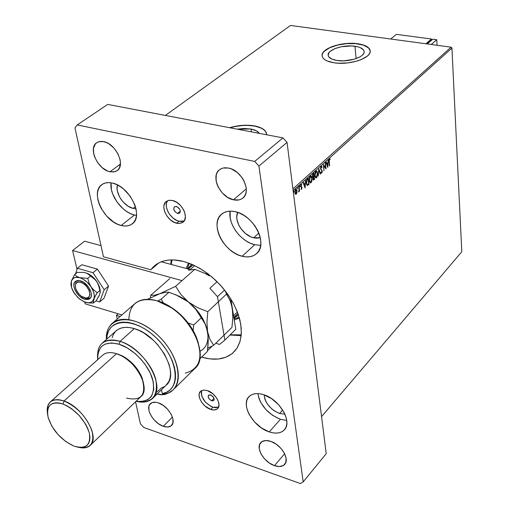 <?xml version="1.0" encoding="UTF-8"?>
<svg xmlns="http://www.w3.org/2000/svg" width="509" height="509" viewBox="0 0 509 509"><rect width="100%" height="100%" fill="white"/><g stroke="black" fill="none" stroke-linecap="round" stroke-linejoin="round"><path stroke-width="0.76" d="M250.994 129.019C255.155 129.84 257.923 131.29 259.304 133.377L256.517 130.889L250.994 129.019L251.401 131.863L250.994 129.019L243.843 128.484L237.194 129.152L250.994 129.019M354.97 46.249C360.856 47.184 363.922 49.055 364.164 51.848C364.679 57.167 348.36 62.429 337.066 60.495L331.76 59.05L328.687 56.741L328.14 55.373L329.107 52.472L330.583 51.046L335.196 48.527L341.431 46.739L351.77 45.95L357.84 46.809L360.277 47.623L363.471 49.869L364.1 51.224L364.043 52.669L363.292 54.139L361.874 55.583L359.838 56.951L354.245 59.216L343.804 60.845L337.066 60.495C331.308 59.521 328.318 57.67 328.108 54.947C327.662 49.577 343.721 44.429 354.97 46.249L356.096 58.618L354.97 46.249M370.221 50.957C369.534 47.432 365.43 45.078 357.903 43.908L357.891 43.755C365.786 44.996 369.897 47.496 370.228 51.25C370.927 58.344 349.066 65.394 333.974 62.785L338.326 63.218L347.793 62.9L357.006 61.074L361.046 59.674L367.212 56.2L369.095 54.266L370.081 52.293L370.138 50.372L369.273 48.565L367.53 46.949L364.978 45.575L357.891 43.755L349.091 43.348L344.453 43.704L339.872 44.417L331.569 46.79L325.397 50.143L323.425 52.033L322.305 53.979L322.089 55.907L322.801 57.74L324.418 59.407L326.88 60.838L333.974 62.785C326.301 61.474 322.331 59.006 322.057 55.392C321.478 48.202 342.881 41.35 357.891 43.755L357.903 43.908C342.894 41.503 321.497 48.361 322.076 55.545L322.77 53.165L324.322 51.231L329.8 47.712L337.677 45.053L346.788 43.64L355.816 43.672L363.445 45.155L368.516 47.884L370.221 50.957M266.678 134.172C265.838 130.234 261.836 127.543 254.672 126.092L254.653 125.92C262.339 127.498 266.36 130.45 266.716 134.777L266.124 132.327L264.54 130.215L262.027 128.402L254.653 125.92L250.072 125.335L239.987 125.57L229.623 127.702C238.346 125.169 246.693 124.578 254.653 125.92L254.672 126.092C246.84 124.762 238.613 125.322 229.979 127.772L234.872 126.55L242.596 125.507L247.66 125.386L254.672 126.092L260.474 127.797L263.414 129.439L265.475 131.405L266.678 134.172M461.797 251.732L321.561 416.636L293.139 190.71L451.935 48.094L461.797 251.732L451.935 48.094L293.139 190.71L321.561 416.636L461.797 251.732M296.963 192.663L296.881 190.003L295.92 189.183L294.946 190.907L295.055 193.515L296.015 194.304L296.963 192.663L297.046 190.76L296.136 189.144L295.665 189.354L294.876 192.72L295.373 194.101L296.263 194.145L296.963 192.663M299.018 186.428L299.057 190.232L298.548 191.899L299.209 190.633L299.292 191.314L299.585 191.047L299.018 186.428L298.726 186.695L299.063 189.876L298.63 191.918L299.209 190.633L299.292 191.314L299.585 191.047L299.018 186.428M301.621 189.291L302.002 187.407L300.921 185.798L301.773 184.557L300.959 184.627L300.622 186.122L301.742 187.872L300.978 189.151L301.621 189.291L301.143 189.297L301.621 189.291L302.034 187.586L300.927 186.078L301.194 185.009L301.659 185.136L301.417 184.334L300.641 186.364L301.742 187.872L300.978 189.151L301.621 189.291M307.411 178.882L306.596 180.097L306.278 182.381L306.723 184.792L307.544 185.467L309.027 184.373L308.282 178.099L307.411 178.882L306.342 183.246L307.449 185.467L309.027 184.373L308.282 178.099L307.411 178.882M313.824 173.124L312.723 174.256L312.386 175.669L312.59 177.043L313.181 177.425L313.207 179.842L313.659 180.084L314.543 179.372L313.824 173.124L313.08 173.785L312.411 176.356L313.181 177.425L312.99 179.066L313.531 180.11L314.543 179.372L313.824 173.124M318.774 168.664L318.259 175.999L318.92 170.197L320.339 174.11L320.645 173.836L318.774 168.664L318.259 175.999L318.92 170.197L320.339 174.11L320.645 173.836L318.774 168.664M325.111 162.969L325.62 167.582L323.304 164.592L323.991 170.801L323.756 165.921L326.072 168.918L325.391 162.715L325.62 167.582L323.304 164.592L323.991 170.801L323.756 165.921L326.072 168.918L325.111 162.969M329.253 161.518L329.336 159.756L330.055 159.654L330.144 159.056L329.393 158.948L328.916 160.036L329.418 165.877L328.948 161.461L329.463 159.578L330.055 159.654L330.144 159.056L329.393 158.948L328.973 161.703L329.692 165.629L329.253 161.518M327.815 167.334L328.292 160.106L327.841 162.695L326.835 163.605L326.25 161.945L325.945 162.218L327.771 167.378L328.292 160.106L327.841 162.695L326.835 163.605L326.25 161.945L325.945 162.218L327.815 167.334M321.071 166.424L320.479 168.651L321.962 171.018L321.796 172.252L321.141 171.985L320.963 172.564L321.535 173.098L322.082 172.519L322.273 170.941L320.931 169.09L320.765 168.097L321.166 167.047L321.853 167.569L322.044 167.047L321.523 166.316L321.071 166.424L320.587 169.02L320.931 169.09L321.166 167.047L321.853 167.569L322.044 167.047L321.071 166.424M317.578 173.155L317.202 171.686L316.445 170.929L315.625 171.342L314.988 172.659L314.785 176.019L315.892 177.985L317.139 176.82L317.629 174.033L316.363 170.922L315.784 171.177L314.753 175.739L315.955 177.991L316.56 177.717L317.578 173.155M312.087 178.112L311.712 176.636L310.942 175.879L310.108 176.305L309.466 177.628L309.313 181.274L310.388 182.966L311.654 181.789L312.144 178.99L310.865 175.872L310.274 176.133L309.23 180.727L310.452 182.973L311.069 182.699L312.087 178.112M305.133 187.904L305.585 180.523L305.126 183.176L304.064 184.131L303.434 182.457L303.116 182.744L305.088 187.948L305.585 180.523L305.126 183.176L304.064 184.131L303.434 182.457L303.116 182.744L305.133 187.904M300.005 186.039L299.597 185.88L299.712 186.835L299.693 185.734L299.718 186.835L300.005 186.039M297.752 188.069L297.339 187.904L297.46 188.864L297.441 187.757L297.466 188.864L297.752 188.069M294.049 191.397L293.636 191.238L293.757 192.192L293.738 191.091L293.763 192.192L294.049 191.397M165.361 115.422L290.493 25.45L451.101 47.178L292.91 188.909L451.101 47.178L451.935 48.094L451.101 47.178L290.493 25.45L165.361 115.422M329.597 158.827L330.144 159.056L329.717 159.514L329.597 158.827M326.002 162.167L326.835 163.605L326.002 162.167M327.764 162.765L327.726 163.421L327.764 162.765M327.561 165.851L327.51 166.64L327.561 165.851M327.446 163.37L326.67 164.063L327.631 165.864L326.67 164.063L327.631 165.864L327.02 164.133L327.79 163.44L326.67 164.063L327.79 163.44L327.631 165.864L327.79 163.44L327.446 163.37M325.582 167.576L325.684 168.536L325.582 167.576M323.336 164.897L325.62 167.582L323.336 164.897M321.262 166.303L322.044 167.047L321.624 167.162L321.262 166.303M321.204 167.016L320.638 167.207L321.115 166.939M321.51 169.662L320.587 169.02L321.51 169.662M321.007 169.478L321.993 171.221L321.713 172.341L321.141 171.985L320.963 172.564L321.503 173.098L322.273 170.941L321.389 169.764M318.691 169.325L320.645 173.836L320.237 173.823L318.691 169.325M316.91 176.432L316.21 177.647L316.56 177.717L315.695 177.915L316.91 176.432M316.274 170.922L317.183 172.774L316.388 170.999M316.216 171.616L315.516 171.737L316.318 171.609L317.292 173.41L316.471 177.094L316.019 177.285L315.033 175.484L315.866 171.813L315.077 172.386L316.108 171.565M315.357 177.1L314.791 176.038L315.472 177.164M315.033 175.484L315.313 172.723L316.394 171.622L317.266 173.194L317.018 176.165L315.943 177.278L315.033 175.484M313.512 173.397L313.582 174.014L313.512 173.397M313.856 176.368L313.926 176.979L313.856 176.368M314.155 179.009L314.543 179.372L313.328 180.008L314.155 179.009M312.831 177.355L313.181 177.425L312.831 177.355M312.819 176.763L312.411 176.349L312.92 176.738M312.551 174.708L313.258 173.944L312.551 174.708M313.137 177.418L313.601 176.916L313.137 177.418M314.187 178.99L313.589 179.41L312.965 178.735L313.805 177.119L313.455 177.049L313.951 176.986L313.601 176.916L314.187 178.99L313.34 179.136L313.347 177.819L313.951 176.986L314.187 178.99M313.881 176.349L313.143 176.833L312.386 176.031L313.283 174.313L312.933 174.243L313.608 174.021L313.258 173.944L313.608 174.021L313.881 176.349L313.169 176.833L312.723 176.273L312.787 175.051L313.608 174.021L313.881 176.349M311.432 181.382L310.713 182.623L311.069 182.699L310.185 182.896L311.432 181.382M310.776 175.872L311.705 177.775L310.891 175.942M310.713 176.572L310.006 176.693L310.821 176.566L311.807 178.366L310.98 182.069L310.515 182.267L309.517 180.466L310.356 176.769L309.548 177.374L310.611 176.521M309.854 182.082L309.262 180.969L309.968 182.146M309.517 180.466L309.198 180.402L309.517 180.466L309.796 177.692L310.891 176.572L311.807 178.366L311.527 181.134L310.98 182.069L310.318 182.222L309.517 180.466M307.977 178.379L308.047 178.996L307.977 178.379M308.639 184.01L309.027 184.373L307.201 185.391L308.639 184.01M307.271 184.665L306.373 183.501L306.882 184.563M306.507 180.39L308.072 179.003L308.664 183.991L307.627 184.735L306.303 182.916L306.628 182.986L307.01 180.135L306.507 180.39M307.01 180.135L307.76 179.283L307.411 179.206L306.66 180.065L307.01 180.135L308.072 179.003L307.411 179.206L308.072 179.003L308.664 183.991L307.627 184.735L306.94 184.239L306.628 182.986L307.01 180.135M303.192 182.68L304.064 184.131L303.192 182.68M305.063 183.234L305.018 183.921L305.063 183.234M304.872 186.396L304.815 187.236L304.872 186.396M304.726 183.857L303.918 184.589L304.929 186.409L303.918 184.589L304.929 186.409L304.267 184.665L305.082 183.934L303.918 184.589L305.082 183.934L304.929 186.409L305.082 183.934L304.726 183.857M301.296 184.353L301.773 184.557L301.328 184.932L301.296 184.353M300.972 186.542L301.85 186.956L301.5 186.886L302.034 187.586L301.697 187.656L301.067 186.574M301.576 188.705L301.271 189.214L301.576 188.705M299.044 189.412L299.209 190.633L299.044 189.412M299.254 190.977L299.585 191.047L299.254 190.977M296.384 193.337L295.907 194.069L296.263 194.145L295.551 194.266L296.384 193.337M296.028 189.151L296.696 190.684L296.079 189.195M295.939 189.8L295.385 189.851L296.066 189.781L296.753 191.028L295.875 193.713L295.175 192.447L295.735 189.927L295.169 190.112L295.844 189.736M295.646 193.617L294.845 192.377L295.175 192.447L295.405 190.423L296.111 189.787L296.76 192.027L296.372 193.363L295.653 193.617M229.966 335.037L241.177 335.616L229.966 335.037M241.247 334.827L230.195 334.807L236.061 335.24L241.247 334.827M186.071 268.434L188.642 263.032L186.071 268.434M189.246 263.261L187.306 268.765L189.246 263.261M233.281 352.622L233.281 352.622C225.392 359.43 214.843 360.926 201.634 357.121L210.001 358.896L218.323 359.01L225.767 357.273L232.028 353.704L236.844 348.411L240 341.564L241.342 333.408L240.776 324.252L238.295 314.46L233.987 304.433L228.007 294.59L220.607 285.345L212.094 277.1L202.83 270.19L193.21 264.909L183.634 261.454L191.67 264.235L199.776 268.319L207.729 273.607L215.282 279.95L222.204 287.152L228.299 295.004L233.37 303.275L237.283 311.705L239.93 320.046L241.234 328.063L241.183 335.52L239.796 342.213L237.13 347.959L234.604 351.293M170.757 264.324L171.259 259.895L170.757 264.324M172.042 259.883L171.278 264.464L172.042 259.883M239.389 317.979L234.267 320.021L239.389 317.979M234.07 318.806L239.211 317.355L234.07 318.806M188.305 269.032L193.045 264.833L190.08 266.977M191.829 264.298L187.566 268.835L191.829 264.298M238.371 314.689L234 318.354L238.371 314.689M233.911 317.839L237.932 313.436L233.866 317.546M190.194 269.535L194.654 265.59L190.194 269.535M237.41 312.03L233.574 315.752L237.41 312.03M80.397 280.79C87.962 282.622 94.642 295.557 89.711 298.732L84.736 299.254L85.932 298.261L84.736 299.254L87.822 299.527L89.094 299.12L90.857 297.288L91.276 295.926L91.111 292.58L88.471 287L83.832 282.45L80.397 280.79L77.311 280.554L75.039 281.763L74.32 282.864L73.856 285.823L74.715 289.411L76.757 293.089L79.684 296.308L84.736 299.254C77.19 297.351 70.566 284.486 75.548 281.305L80.397 280.79M85.035 302.161L89.221 302.963L93.459 303.033L96.169 300.755L93.459 303.033L93.306 301.443L94.451 297.708L97.232 292.72L93.879 290.143L91.009 286.777L88.986 282.749L87.758 278.372L79.665 277.685L76.713 276.374L74.626 274.593L71.349 281.038L70.904 284.276L71.349 281.038L73.379 278.258L75.548 277.373L79.665 277.685L82.712 278.957L87.217 282.266L91.009 286.777L93.503 291.784L94.248 295.01L94.19 297.886L92.632 301.131L90.729 302.365L88.28 302.766L83.96 301.748L78.017 297.727L73.296 291.676L71.801 288.368L71.031 285.174L71.349 281.038C72.647 277.736 75.421 276.616 79.665 277.685C84.01 279.091 87.79 282.12 91.009 286.777C93.993 291.517 94.948 295.64 93.86 299.133C92.479 302.371 89.673 303.428 85.455 302.295L89.221 302.963L93.459 303.033L93.471 300.393L95.24 296.136L97.232 292.72L99.955 290.448L97.232 292.72L93.879 290.143L91.009 286.777L88.986 282.749L87.758 278.372L90.513 276.126L87.758 278.372L79.665 277.685L76.713 276.374L74.626 274.593L77.393 272.372L74.626 274.593L71.349 281.038L71.572 287.674L74.282 293.292L79.213 298.783L85.073 302.174M86.988 273.25L91.779 276.101L97.003 281.846C94.21 277.755 90.869 274.892 86.988 273.25L83.839 272.423L77.393 272.372L83.839 272.423L87.306 273.416L95.616 280.052L98.116 283.844L100.292 291.886L99.166 295.634L96.169 300.755L99.274 295.252M86.912 273.238L94.025 278.525L97.003 281.846L99.471 286.834L100.267 291.46L100.12 289.43L97.003 281.846L98.956 285.988L100.203 291.084M100.133 292.923L100.292 291.886M108.557 286.071L104.192 289.716L92.988 272.703L97.41 269.115L108.557 286.071L103.989 298.287L99.656 301.939L103.989 298.287L108.557 286.071L97.41 269.115L92.988 272.703L77.406 268.281L81.854 264.737L97.41 269.115L81.854 264.737L77.406 268.281L75.504 273.887L77.406 268.281L92.988 272.703L104.192 289.716L108.557 286.071M96.042 300.864L99.656 301.939L104.192 289.716L99.656 301.939L96.042 300.864M85.143 303.816L121.925 314.925L85.143 303.816L84.729 302.053L85.143 303.816M215.752 343.276L219.557 344.428L224.851 340.076L217.496 296.664L209.867 288.279L217.063 281.655L209.867 288.279L217.496 296.664L224.59 290.022L217.496 296.664L224.851 340.076L235.782 329.298L230.812 298.847L235.782 329.298L224.851 340.076L219.557 344.428L215.752 343.276M182.037 280.624L72.596 250.53L77.037 269.376L72.596 250.53L84.57 241.215L100.992 245.618L84.57 241.215L72.596 250.53L182.037 280.624M209.002 274.58L205.381 273.607L209.002 274.58M190.557 269.636L161.296 261.791L190.557 269.636M85.149 297.994L82.394 296.868C79.162 294.889 76.935 292.147 75.707 288.635C74.638 283.685 76.325 281.592 80.766 282.342L81.192 281.057L80.766 282.342L78.189 282.145L76.293 283.15L75.695 284.06L75.307 286.529L76.019 289.519L78.87 294.005L81.542 296.34L85.722 297.994L88.006 297.612L89.476 296.079L89.826 294.946L89.196 290.614L86.326 286.083L83.622 283.729L80.766 282.342C89.838 284.658 93.561 300.857 84.379 297.727L84.748 297.829M76.102 280.955L75.3 286.478L76.102 280.955M90.36 298.089L85.932 298.261L90.36 298.089M425.938 43.774L431.454 39.008L431.511 40.014L431.454 39.008L425.938 43.774M431.161 39.969L426.65 43.869L431.161 39.969L431.772 40.052L431.161 39.969M390.734 39.015L396.403 34.358L431.454 39.008L396.403 34.358L390.734 39.015M432.771 39.187L436.741 39.715L431.25 44.493L436.741 39.715L432.771 39.187L427.261 43.952L432.771 39.187M437.046 45.276L436.741 39.715L437.046 45.276M173.798 389.194L194.292 369.006C212.317 355.568 186.644 307.951 156.759 300.698L171.342 307.716C181.21 314.517 188.934 323.145 194.521 333.599C204.033 355.486 200.947 368.675 185.276 373.18M198.338 342.837L194.292 332.619C188.973 322.661 181.618 314.441 172.22 307.97L160.717 302.053L169.599 306.303L175.166 310.076L180.479 314.562L185.371 319.633L189.717 325.143L193.382 330.933L196.27 336.837L198.338 342.837M115.867 331.092L118.241 329.31L121.575 327.93L125.43 327.344L129.712 327.573L134.312 328.617L120.054 341.361L134.312 328.617C126.856 326.447 120.957 327.045 116.618 330.43L102.334 343.015C106.655 339.656 112.559 339.109 120.054 341.361L119.112 344.23C133.084 348.563 148.539 364.743 152.63 379.351C155.76 395.213 150.25 402.517 136.094 401.264L141.547 401.601L147.591 399.851L150.619 397.351L151.784 395.722L153.737 389.531L153.234 381.788L150.295 373.167L145.148 364.444L140.713 358.966L135.68 354.022L127.46 348.041L119.112 344.23L111.388 342.913L104.956 344.173L101.666 346.374L100.362 347.857L97.963 353.602L97.766 359.615C97.435 345.923 104.549 340.788 119.112 344.23L120.054 341.361C103.791 337.728 96.347 343.823 97.722 359.653M89.928 445.668C87.268 447.888 83.591 448.454 78.889 447.354C90.462 449.078 94.808 443.485 91.919 430.576C86.479 416.763 77.183 406.907 64.019 401.009C82.935 406.965 100.737 438.001 89.928 445.668L140.669 396.861C151.695 388.851 135.101 358.864 116.491 353.679L64.019 401.009C52.064 397.707 46.542 401.741 47.458 413.123C46.701 407.957 47.738 404.152 50.576 401.722C53.757 399.253 58.236 399.018 64.019 401.009L63.014 404.031C75.956 409.987 84.71 419.639 89.298 432.994C91.06 445.159 85.932 449.511 73.907 446.049L77.788 447.176L81.332 447.468L84.411 446.915L86.899 445.528L88.693 443.352L89.711 440.463L89.921 436.964L89.298 432.994L87.86 428.712L85.665 424.277L79.366 415.668L71.394 408.549L67.169 405.908L63.014 404.031L59.095 402.988L55.557 402.81L52.535 403.503L50.149 405.024L48.482 407.315L47.591 410.273L47.496 413.785L48.209 417.724L51.867 426.243L58.007 434.578L65.731 441.519L73.417 445.859C61.023 439.833 52.618 430.449 48.202 417.698C45.956 405.438 50.894 400.882 63.014 404.031L64.019 401.009L116.491 353.679L118.183 354.175L116.65 353.73M116.491 353.679L121.562 355.861C131.055 361.307 137.933 368.987 142.183 378.893L143.443 382.832L141.966 377.57L137.265 369.038L130.323 361.396L122.249 355.861L116.491 353.679C110.803 351.929 106.33 352.323 103.072 354.875L50.576 401.722M128.853 319.531C129.604 303.192 138.906 296.919 156.759 300.698C147.807 298.255 140.681 299.088 135.375 303.205L112.712 322.954C123.14 314.238 146.312 321.822 162.352 339.878C178.532 357.808 183.113 381.216 172.85 390.123L168.784 392.763L163.853 394.182C184.818 391.822 182.19 357.91 157.924 335.316C134.001 312.31 104.759 315.688 106.413 339.42C106.165 332.161 108.264 326.67 112.712 322.954M161.474 389.735L162.269 393.603L166.481 392.293L170 390.021L172.736 386.853L174.593 382.857L175.503 378.136L175.44 372.83L174.39 367.078L172.379 361.053L169.452 354.926L165.692 348.875L161.219 343.085L156.155 337.734L150.658 332.981L144.887 328.96L139.021 325.792L133.231 323.565L127.683 322.331L122.542 322.127L117.948 322.935L114.022 324.729L110.873 327.446L108.57 330.996L107.176 335.272L106.725 339.147C106.89 317.883 134.751 316.528 156.677 338.243C178.926 359.589 181.408 390.791 162.269 393.603L163.853 394.182L162.269 393.603L161.474 389.735M112.126 337.671L113.462 334.254L115.518 331.442M134.312 328.617L139.097 330.462L143.952 333.051L153.304 340.197L157.555 344.555L164.585 354.251L169.077 364.336L170.203 369.184L170.547 373.721L170.108 377.831L168.893 381.406L165.877 385.447C180.6 374.618 158.967 335.068 134.312 328.617M164.343 386.611L161.137 388.125L157.453 391.701M120.054 341.361C144.836 348.08 166.895 388.017 152.236 398.738C148.272 402.091 142.876 402.95 136.049 401.308C151.898 403.822 158.49 396.581 155.818 379.593C151.949 363.903 135.216 346.031 120.054 341.361M142.183 378.893C146.541 394.99 141.317 401.391 126.506 398.095M141.928 377.468C137.996 368.312 131.646 361.218 122.873 356.185L118.183 354.175M206.597 327.637L202.843 318.888C199.178 312.38 194.355 306.742 188.381 301.964L181.013 294.59L175.611 286.332L159.705 293.795L165.209 292.306L168.963 292.242L179.174 296.263L188.381 301.964L186.269 300.386L175.726 294.711L188.381 301.964L195.793 309.383L205.121 323.839L207.577 331.709C209.008 341.284 206.489 347.8 200.018 351.261C206.489 347.8 209.008 341.284 207.577 331.709L206.934 322.178L207.799 311.693L226.473 294.119L207.799 311.693L197.6 307.678L188.381 301.964C198.828 310.624 205.229 320.536 207.577 331.709L210.013 339.49L213.704 345.293L231.958 327.395L213.704 345.293L207.755 348.194L213.704 345.293L210.013 339.49L207.577 331.709L206.934 322.178L207.799 311.693L197.6 307.678L188.381 301.964L181.013 294.59L175.611 286.332L194.75 269.331L188.343 270.177L194.75 269.331L175.611 286.332L159.705 293.795L154.278 295.258L150.715 295.296L150.422 297.854L150.715 295.296L169.866 278.512M232.664 311.629L231.36 303.79L230.03 300.151L226.473 294.119L230.03 300.151L232.301 307.951L232.842 317.266L231.958 327.395L232.842 317.266L232.778 312.45L231.436 304.115M194.75 269.331L204.694 273.269L209.345 275.808L204.694 273.269L194.75 269.331M207.577 331.709L208.124 336.271L206.552 327.503L205.121 323.839L201.316 317.801L193.719 324.952L193.127 330.481L193.719 324.952L201.316 317.801L195.793 309.383L192.364 305.521L188.381 301.964L183.946 298.872L179.174 296.263L168.963 292.242L161.181 299.158L163.497 303.154L161.181 299.158L168.963 292.242L165.209 292.306L159.705 293.795L147.534 299.305L159.705 293.795L154.278 295.258L150.715 295.296M230.704 301.824L224.87 290.62M205.534 273.651L203.785 272.837L205.534 273.651M207.939 346.285L207.36 351.509L199.935 358.781L207.36 351.509L208.219 341.17L207.939 346.285M208.124 336.271L208.219 341.17L208.124 336.271M188.495 323.12L193.719 324.952L188.495 323.12M161.181 299.158L157.688 300.978L161.181 299.158M177.622 213.417L180.307 211.216L177.622 213.417L175.141 211.846L173.741 209.154L174.237 206.908L176.349 206.425C179.881 208.276 180.949 210.503 179.543 213.118L177.622 213.417C174.091 211.559 173.035 209.333 174.447 206.724L176.998 206.648L179.76 209.307L180.25 210.707L180.046 212.52L179.321 213.265L177.622 213.417M211.655 400.729L214.015 398.299L211.655 400.729L209.371 399.177L208.117 396.835L208.626 395.073L210.605 394.927C213.595 396.562 214.645 398.42 213.748 400.494L211.655 400.729C208.665 399.094 207.621 397.236 208.525 395.162L211.203 395.175L213.723 397.644L214.2 399.38L213.933 400.278L212.775 400.895L211.655 400.729M217.998 407.467L214.715 407.684L210.898 406.405L205.445 402.18L201.901 396.498L201.214 392.833L201.704 390.518C200.654 397.395 204.363 402.963 212.838 407.219L210.72 409.427C202.677 407.035 195.92 395.041 200.552 391.287L203.415 390.053L207.265 390.537L213.042 393.947L216.255 397.478L218.348 401.391L219.004 405.088L218.138 407.995L217.165 409.013L214.34 409.974L210.72 409.427L205.006 406.029L201.844 402.543L199.763 398.681L199.07 395.009L199.293 393.419L200.832 391.046L203.632 390.028L207.265 390.537C215.32 392.846 222.147 404.909 217.572 408.663C215.956 410.114 213.672 410.369 210.72 409.427L212.838 407.219L218.552 407.238M179.041 221.224L184.182 220.951L181.058 221.51L179.041 221.224L176.642 223.216L179.041 221.224C170.572 219.525 163.09 206.247 167.55 200.724L166.462 203.269L166.258 205.254L166.468 207.411L168.072 211.922L169.402 214.104L172.863 217.909L176.947 220.505L179.041 221.224M172.475 200.47C181.961 202.226 189.488 217.979 182.96 222.248L179.181 223.508L174.542 222.497L170.451 219.888L166.984 216.077L164.655 211.629L163.828 207.208L164.025 205.222L165.616 202.067L168.581 200.393L172.475 200.47L176.712 202.302L180.631 205.611L183.615 209.886L184.608 212.183L185.403 216.637L184.544 220.352L182.171 222.757L178.659 223.508L176.642 223.216C167.181 221.351 159.724 205.668 166.354 201.405L169.103 200.292L172.475 200.47M280.44 419.308L286.732 420.447L280.44 419.308L269.261 431.912L280.44 419.308L272.69 415.433L265.723 409.401L260.57 402.104L258.916 398.312L257.847 393.591C260.303 405.418 267.836 413.989 280.44 419.308M263.509 394.653C279.587 399.164 292.929 422.228 284.162 430.041C280.707 433.356 275.738 433.973 269.261 431.912L261.454 427.954L254.417 421.84L249.187 414.472L247.508 410.642L246.534 406.914L246.318 403.421L246.871 400.297L248.176 397.663L250.186 395.62L252.833 394.252L256.021 393.622L259.628 393.756L263.509 394.653L271.507 398.592L278.747 404.846L284.092 412.43L285.772 416.349L286.694 420.141L286.828 423.666L286.173 426.777L284.76 429.354L282.648 431.314L279.925 432.58L276.699 433.102L273.098 432.879L269.261 431.912C253.227 427.083 240.184 404.248 249.206 396.447C252.534 393.393 257.299 392.795 263.509 394.653M167.455 393.298C164.77 394.997 161.321 395.232 157.109 393.985L163.007 394.742L167.455 393.298M134.446 215.021L136.463 215.402L134.446 215.021L121.206 225.481L134.446 215.021L130.698 213.716L126.938 211.674L123.318 208.976L116.994 202.028L112.654 193.878L111.439 189.73L111.057 182.82C109.187 194.769 121.995 212.342 134.446 215.021M112.317 183.068C129.776 186.23 144.219 216.548 132.092 223.979C129.184 226.047 125.558 226.543 121.206 225.481L117.433 224.138L113.647 222.064L106.604 216.026L101.087 208.251L99.172 204.064L97.919 199.878L97.384 195.857L97.588 192.141L98.53 188.884L100.178 186.205L102.474 184.22L105.338 182.998L108.659 182.61L112.317 183.068L116.16 184.36L120.041 186.44L123.808 189.227L130.387 196.461L134.866 204.917L136.081 209.186L136.539 213.252L136.24 216.968L135.19 220.181L133.441 222.77L131.061 224.647L128.147 225.742L124.82 226.021L121.206 225.481C103.842 221.937 89.622 191.925 102.08 184.474C104.829 182.629 108.239 182.158 112.317 183.068M254.691 244.734L260.697 245.338L254.691 244.734L242.144 256.256L254.691 244.734L250.479 243.296L246.318 241.081L242.36 238.187L238.753 234.713L235.629 230.793L233.097 226.562L231.258 222.191L230.189 217.827L230.17 211.146C227.568 223.629 240.814 241.711 254.691 244.734M235.273 211.706C254.106 215.199 268.701 244.867 256.301 253.864C252.623 256.848 247.908 257.643 242.144 256.256L237.9 254.774L233.707 252.515L229.712 249.575L226.06 246.051L222.891 242.08L220.321 237.811L218.437 233.396L217.324 228.993L217.025 224.774L217.553 220.893L218.895 217.502L221.008 214.734L223.814 212.705L227.218 211.489L231.086 211.152L235.273 211.706L239.605 213.137L243.926 215.396L248.055 218.393L251.821 222.013L255.079 226.111L257.7 230.52L259.577 235.056L260.633 239.554L260.843 243.824L260.194 247.698L258.718 251.032L256.491 253.698L253.59 255.607L250.142 256.689L246.28 256.899L242.144 256.256C223.381 252.33 209.097 222.897 221.924 213.926C225.411 211.26 229.858 210.522 235.273 211.706M109.944 171.762L120.41 164.083L109.944 171.762L107.329 170.897L102.15 167.607L97.683 162.702L94.591 156.893L93.713 153.915L93.465 148.38L95.253 144.092L96.837 142.628L98.816 141.706L103.632 141.617C115.982 143.563 125.99 165.616 117 170.744L113.787 171.966L109.944 171.762C97.652 169.618 87.739 147.718 96.901 142.584L99.49 141.534L102.544 141.432L106.286 142.456L108.958 143.856L113.978 148.094L117.891 153.667L120.099 159.705L120.442 162.606L119.558 167.595L118.374 169.497L116.746 170.903L114.748 171.768L109.944 171.762M233.434 199.808L246.286 188.839L233.434 199.808L227.548 197.32L222.21 192.847L218.189 187.045L216.879 183.908L216.096 180.771L216.249 174.962L217.184 172.506L218.647 170.49L220.601 168.982L222.955 168.046L228.528 168.046C241.921 170.222 252 191.893 242.704 198.173C240.223 200.056 237.137 200.603 233.434 199.808C220.085 197.416 210.141 175.853 219.672 169.586L222.414 168.199L224.991 167.747L228.528 168.046L231.531 168.982L237.372 172.551L242.239 177.895L244.066 180.981L246.133 187.363L246.299 190.411L245.872 193.204L244.88 195.628L243.353 197.6L241.361 199.044L238.982 199.91L233.434 199.808M274.472 465.652L284.639 453.761L274.472 465.652L269.236 462.942L264.527 458.825L261.041 453.92L259.291 448.951L259.552 444.662L261.804 441.704L265.723 440.539L270.718 441.367C281.273 444.586 290.098 459.411 284.576 464.52C282.298 466.759 278.926 467.135 274.472 465.652C263.936 462.299 255.244 447.576 260.875 442.48C263.096 440.349 266.379 439.973 270.718 441.367L276.037 444.077L280.841 448.251L284.378 453.252L286.103 458.291L285.759 462.579L283.418 465.474L279.447 466.549L274.472 465.652M163.287 426.307L172.405 417.094L163.287 426.307L158.553 423.819L154.176 419.957L152.331 417.685L149.671 412.882L148.952 410.528L148.895 406.367L149.551 404.719L152.146 402.6L156.085 402.314L158.375 402.886C168.301 405.87 177.017 421.147 171.412 425.588C169.503 427.248 166.793 427.49 163.287 426.307C153.387 423.202 144.772 408.04 150.467 403.599C152.331 402.015 154.965 401.779 158.375 402.886L163.179 405.374L167.633 409.287L171.043 414.033L172.888 418.862L172.882 423.03L171.043 425.899L167.671 427.045L163.287 426.307M207.456 350.746L212.31 345.993L207.456 350.746M253.667 237.786L258.852 233.065L253.667 237.786C243.035 235.584 233.523 220.524 237.716 212.406L236.774 216.567L236.946 219.424L238.918 225.392L240.642 228.28L245.249 233.332L250.791 236.806L253.667 237.786L260.296 237.703L256.466 238.193L253.667 237.786M133.103 208.391L135.419 206.578L133.103 208.391C123.986 206.514 114.869 192.911 117.458 184.971L117.076 188.419L117.407 191.142L119.507 196.811L121.193 199.541L123.216 202.06L127.982 206.126L133.103 208.391L135.986 208.735L133.103 208.391M279.581 413.473L282.686 409.993L279.581 413.473C270.374 409.484 265.221 403.281 264.12 394.857L264.89 399.151L266.016 401.741L267.581 404.299L271.8 408.931L274.287 410.839L279.581 413.473L284.932 414.192L279.581 413.473M282.953 137.894L254.697 161.423L77.203 124.94L107.743 104.409L282.953 137.894L107.743 104.409L77.203 124.94L74.95 127.899L103.467 256.791L150.817 269.751L153.463 266.722L156.6 264.203L160.208 262.237L164.248 260.85L168.657 260.061L173.404 259.902L183.634 261.454C171.8 258.515 162.282 259.794 155.092 265.297L150.817 269.751L158.91 262.854L150.817 269.751L103.467 256.791L74.95 127.899L77.203 124.94L254.697 161.423L282.953 137.894L287.057 142.393L326.224 453.704L303.192 481.877L258.922 166.055L287.057 142.393L282.953 137.894M118.222 313.805L116.427 315.364L117.235 319.009L116.427 315.364L118.222 313.805M135.547 401.792L140.414 423.793L143.735 427.452L300.38 483.55L303.192 481.877L258.922 166.055L254.697 161.423L258.922 166.055L287.057 142.393L326.224 453.704L303.192 481.877L300.38 483.55L143.735 427.452L140.414 423.793L135.547 401.792M120.13 316.49L116.427 315.364L120.13 316.49M161.709 261.9L161.881 261.569L161.709 261.9M328.171 55.564L328.108 54.947M321.344 166.971L320.994 166.901M316.318 171.609L315.968 171.539M310.821 176.566L310.465 176.489M301.373 184.939L301.016 184.862M296.066 189.781L295.71 189.704M191.721 264.254L190.78 265.081M238.409 314.804L236.749 316.42M190.824 266.315L187.878 268.917M100.12 289.43L100.152 290.913M171.342 307.716L172.22 307.97M194.521 333.599L194.292 332.619M165.877 385.447L152.236 398.738M121.562 355.861L122.873 356.185M202.843 318.888L203.193 320.396M183.285 221.975L182.96 222.248M284.684 429.45L284.162 430.041M132.626 223.553L132.092 223.979M257.026 253.196L256.301 253.864M117.375 170.464L117 170.744M243.226 197.721L242.704 198.173M284.9 464.138L284.576 464.52"/></g></svg>
